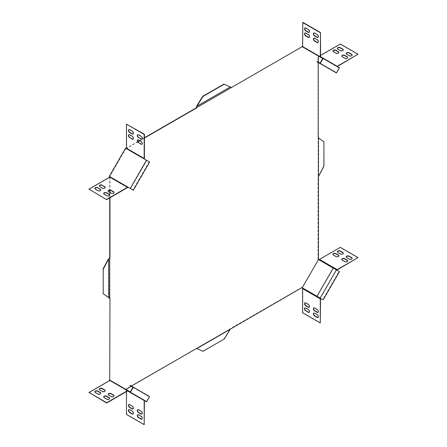 <?xml version="1.0" encoding="UTF-8"?>
<svg xmlns="http://www.w3.org/2000/svg" width="447" height="447" viewBox="0 0 447 447"><rect width="100%" height="100%" fill="white"/><g stroke="black" fill="none" stroke-linecap="round" stroke-linejoin="round"><path stroke-width="0.34" stroke-dasharray="2.23 1.68" d="M94.837 391.913A1.754 1.011 -0 0 0 94.82 392.058A1.754 1.011 -0 0 0 95.334 392.773L97.815 394.204A1.754 1.011 -0 0 0 99.726 394.422A1.754 1.011 -0 0 0 100.804 393.489A1.754 1.011 -0 0 0 100.787 393.343M144.426 137.777L139.62 140.548M137.821 141.587L126.473 148.141M126.367 148.627L125.573 148.169M231.602 87.444L196.35 107.626M231.557 87.467L230.021 86.958L196.624 106.241M318.13 137.631L318.482 137.631L317.985 137.369L317.985 56.367L318.409 55.629L302.133 46.231M318.13 137.52L318.23 178.398M231.049 328.411L230.401 328.785L230.579 329.087L231.222 328.718L231.049 328.411L231.557 327.947L301.708 287.449L302.133 287.695L318.409 259.506L317.985 259.26L317.985 178.258M231.356 328.238L125.998 388.89L125.573 389.628L109.297 380.235M109.37 298.311L109.576 257.925M109.722 177.146L109.722 190.254M109.722 192.333L109.722 197.876M125.998 148.41L109.722 176.604L109.297 176.358M144.426 138.062L139.866 140.693M137.944 141.805L126.445 148.443M109.973 176.978L109.973 190.254M109.973 192.473L109.973 197.736M109.722 380.073L126.54 389.784A0.849 0.492 -60 0 1 126.719 390.175L126.473 414.43M131.055 386.258L131.407 386.057M318.23 62.463L318.23 62.06M332.931 51.103A1.754 1.011 -0 0 0 332.914 51.243A1.754 1.011 -0 0 0 333.428 51.958L335.909 53.389A1.754 1.011 -0 0 0 337.815 53.612A1.754 1.011 -0 0 0 338.899 52.673A1.754 1.011 -0 0 0 338.882 52.534M346.213 53.657A1.754 1.011 -0 0 0 346.196 53.802A1.754 1.011 -0 0 0 346.71 54.517L349.185 55.948A1.754 1.011 -0 0 0 351.096 56.166A1.754 1.011 -0 0 0 352.18 55.232A1.754 1.011 -0 0 0 352.163 55.087M341.787 56.21A1.754 1.011 -0 0 0 341.771 56.356A1.754 1.011 -0 0 0 342.279 57.071L344.76 58.501A1.754 1.011 -0 0 0 346.671 58.719A1.754 1.011 -0 0 0 347.755 57.786A1.754 1.011 -0 0 0 347.732 57.641M358.041 54.517L340.335 44.292L319.454 56.35A0.849 0.492 -60 0 1 319.035 56.395M339.446 67.771L336.909 66.307L336.731 66.614A0.849 0.492 120 0 0 337.161 66.569L337.262 66.514M337.356 48.544A1.754 1.011 -0 0 0 337.34 48.689A1.754 1.011 -0 0 0 337.854 49.405L340.335 50.835A1.754 1.011 -0 0 0 342.246 51.053A1.754 1.011 -0 0 0 343.324 50.12A1.754 1.011 -0 0 0 343.307 49.975M320.527 55.439L319.454 56.059A0.503 0.291 -60 0 1 319.203 56.087L318.409 55.629M339.022 67.933L322.745 58.535L339.022 67.933L336.368 72.531L320.091 63.133M309.235 307.234A1.754 1.011 -120 0 0 309.363 307.178A1.754 1.011 -120 0 0 309.637 305.776A1.754 1.011 -120 0 0 308.491 304.228L306.011 302.798A1.754 1.011 -120 0 0 305.133 302.714A1.754 1.011 -120 0 0 305.022 302.798M318.085 317.459A1.754 1.011 -120 0 0 318.219 317.398A1.754 1.011 -120 0 0 318.487 315.995A1.754 1.011 -120 0 0 317.342 314.453L314.861 313.023A1.754 1.011 -120 0 0 313.99 312.934A1.754 1.011 -120 0 0 313.872 313.023M318.085 312.347A1.754 1.011 -120 0 0 318.219 312.291A1.754 1.011 -120 0 0 318.487 310.883A1.754 1.011 -120 0 0 317.342 309.341L314.861 307.91A1.754 1.011 -120 0 0 313.99 307.821A1.754 1.011 -120 0 0 313.872 307.91M320.527 322.835L302.826 312.609L302.826 288.499A0.503 0.291 -60 0 1 302.926 288.153L302.133 287.695M309.235 312.347A1.754 1.011 -120 0 0 309.363 312.291A1.754 1.011 -120 0 0 309.637 310.883A1.754 1.011 -120 0 0 308.491 309.341L306.011 307.91A1.754 1.011 -120 0 0 305.133 307.821A1.754 1.011 -120 0 0 305.022 307.91M323.17 299.836L302.753 288.052M99.268 389.359A1.754 1.011 -0 0 0 99.245 389.499A1.754 1.011 -0 0 0 99.759 390.214L102.24 391.645A1.754 1.011 -0 0 0 104.151 391.868A1.754 1.011 -0 0 0 105.229 390.929A1.754 1.011 -0 0 0 105.213 390.79M103.693 397.025A1.754 1.011 -0 0 0 103.676 397.165A1.754 1.011 -0 0 0 104.19 397.88L106.665 399.311A1.754 1.011 -0 0 0 108.576 399.534A1.754 1.011 -0 0 0 109.66 398.595A1.754 1.011 -0 0 0 109.644 398.456M108.118 394.466A1.754 1.011 -0 0 0 108.101 394.612A1.754 1.011 -0 0 0 108.615 395.327L111.091 396.757A1.754 1.011 -0 0 0 113.002 396.975A1.754 1.011 -0 0 0 114.086 396.042A1.754 1.011 -0 0 0 114.069 395.897M88.959 392.773L109.839 380.715A0.503 0.291 -60 0 1 110.091 380.693L109.739 380.486M336.619 270.016L339.022 271.402L322.745 299.596L320.091 298.06L336.368 269.871L336.619 270.016M132.915 387.331L149.192 396.729L148.94 397.165L146.538 401.328L130.261 391.93M319.203 56.087L336.909 66.307L319.203 56.087L319.029 56.389L318.482 56.076M302.753 46.991L302.926 46.689L320.633 56.914L302.574 46.488M339.022 271.402L339.446 271.647M319.013 259.852L318.409 259.506M144.426 400.512L144.426 400.395A0.849 0.492 120 0 0 144.247 400.009L144.074 400.311L146.61 401.775M125.573 389.628L126.367 390.086L126.54 389.784L146.538 401.328M110.091 380.693L127.797 390.913L110.091 380.693L110.269 380.386M133.128 139.09A1.754 1.011 -120 0 0 133.262 139.034A1.754 1.011 -120 0 0 133.53 137.631A1.754 1.011 -120 0 0 132.385 136.084L129.904 134.653A1.754 1.011 -120 0 0 129.032 134.569A1.754 1.011 -120 0 0 128.915 134.653M141.978 139.09A1.754 1.011 -120 0 0 142.112 139.034A1.754 1.011 -120 0 0 142.381 137.631A1.754 1.011 -120 0 0 141.235 136.084L138.76 134.653A1.754 1.011 -120 0 0 137.883 134.569A1.754 1.011 -120 0 0 137.765 134.653M141.978 144.202A1.754 1.011 -120 0 0 142.112 144.146A1.754 1.011 -120 0 0 142.381 142.744A1.754 1.011 -120 0 0 141.235 141.196L138.76 139.766A1.754 1.011 -120 0 0 137.883 139.676A1.754 1.011 -120 0 0 137.765 139.766M126.719 124.026L126.719 148.136A0.849 0.492 -60 0 1 126.54 148.728L144.074 158.847M133.128 133.977A1.754 1.011 -120 0 0 133.262 133.921A1.754 1.011 -120 0 0 133.53 132.519A1.754 1.011 -120 0 0 132.385 130.977L129.904 129.541A1.754 1.011 -120 0 0 129.032 129.457A1.754 1.011 -120 0 0 128.915 129.541M149.611 162.049L144.247 158.948M114.069 192.551A1.754 1.011 180 0 1 114.086 192.691A1.754 1.011 180 0 1 113.002 193.629A1.754 1.011 180 0 1 111.091 193.406L108.615 191.975A1.754 1.011 180 0 1 108.101 191.26A1.754 1.011 180 0 1 108.118 191.12M109.644 195.104A1.754 1.011 180 0 1 109.66 195.25A1.754 1.011 180 0 1 108.576 196.183A1.754 1.011 180 0 1 106.665 195.965L104.19 194.534A1.754 1.011 180 0 1 103.676 193.819A1.754 1.011 180 0 1 103.693 193.674M149.192 161.803L132.915 189.992L130.513 188.606L130.261 188.461L146.538 160.272M109.722 176.604L130.261 188.461M110.091 176.816L110.269 176.917A0.849 0.492 -60 0 1 109.839 177.364L88.959 189.422M105.213 187.438A1.754 1.011 180 0 1 105.229 187.584A1.754 1.011 180 0 1 104.151 188.517A1.754 1.011 180 0 1 102.24 188.299L99.759 186.868A1.754 1.011 180 0 1 99.245 186.153A1.754 1.011 180 0 1 99.268 186.008M100.787 189.992A1.754 1.011 180 0 1 100.804 190.137A1.754 1.011 180 0 1 99.726 191.07A1.754 1.011 180 0 1 97.815 190.852L95.334 189.422A1.754 1.011 180 0 1 94.82 188.707A1.754 1.011 180 0 1 94.837 188.561M146.426 160.205L130.15 188.399L133.335 190.238M130.15 188.399L146.253 160.104M126.367 390.086L127.792 390.907L126.367 390.086A0.503 0.291 -60 0 1 126.473 390.315L109.839 380.715M126.473 391.561L126.473 390.315M128.915 404.474A1.754 1.011 60 0 1 129.032 404.384A1.754 1.011 60 0 1 129.904 404.474L132.385 405.904A1.754 1.011 60 0 1 133.53 407.446A1.754 1.011 60 0 1 133.262 408.854A1.754 1.011 60 0 1 133.128 408.91M137.765 414.693A1.754 1.011 60 0 1 137.883 414.609A1.754 1.011 60 0 1 138.76 414.693L141.235 416.123A1.754 1.011 60 0 1 142.381 417.671A1.754 1.011 60 0 1 142.112 419.074A1.754 1.011 60 0 1 141.978 419.13M137.765 409.581A1.754 1.011 60 0 1 137.883 409.497A1.754 1.011 60 0 1 138.76 409.581L141.235 411.011A1.754 1.011 60 0 1 142.381 412.559A1.754 1.011 60 0 1 142.112 413.961A1.754 1.011 60 0 1 141.978 414.017M128.915 409.581A1.754 1.011 60 0 1 129.032 409.497A1.754 1.011 60 0 1 129.904 409.581L132.385 411.011A1.754 1.011 60 0 1 133.53 412.559A1.754 1.011 60 0 1 133.262 413.961A1.754 1.011 60 0 1 133.128 414.017M144.426 424.505L126.719 414.285M336.909 270.184L319.203 259.964A0.503 0.291 -60 0 1 319.454 259.696L337.161 269.921M340.335 247.359L319.454 259.696M338.882 255.88A1.754 1.011 180 0 1 338.899 256.025A1.754 1.011 180 0 1 337.815 256.958A1.754 1.011 180 0 1 335.909 256.74L333.428 255.31A1.754 1.011 180 0 1 332.914 254.594A1.754 1.011 180 0 1 332.931 254.449M352.163 258.439A1.754 1.011 180 0 1 352.18 258.578A1.754 1.011 180 0 1 351.096 259.517A1.754 1.011 180 0 1 349.185 259.294L346.71 257.863A1.754 1.011 180 0 1 346.196 257.148A1.754 1.011 180 0 1 346.213 257.008M347.732 260.992A1.754 1.011 180 0 1 347.755 261.137A1.754 1.011 180 0 1 346.671 262.071A1.754 1.011 180 0 1 344.76 261.853L342.279 260.422A1.754 1.011 180 0 1 341.771 259.707A1.754 1.011 180 0 1 341.787 259.562M343.307 253.326A1.754 1.011 180 0 1 343.324 253.471A1.754 1.011 180 0 1 342.246 254.404A1.754 1.011 180 0 1 340.335 254.187L337.854 252.756A1.754 1.011 180 0 1 337.34 252.035A1.754 1.011 180 0 1 337.356 251.896M358.041 257.863L340.335 247.644M302.926 46.689A0.503 0.291 -60 0 1 302.826 46.46L319.454 56.059M302.826 22.35L302.826 46.46M305.022 32.983A1.754 1.011 60 0 1 305.133 32.894A1.754 1.011 60 0 1 306.011 32.983L308.491 34.413A1.754 1.011 60 0 1 309.637 35.956A1.754 1.011 60 0 1 309.363 37.364A1.754 1.011 60 0 1 309.235 37.419M313.872 32.983A1.754 1.011 60 0 1 313.99 32.894A1.754 1.011 60 0 1 314.861 32.983L317.342 34.413A1.754 1.011 60 0 1 318.487 35.956A1.754 1.011 60 0 1 318.219 37.364A1.754 1.011 60 0 1 318.085 37.419M313.872 38.09A1.754 1.011 60 0 1 313.99 38.006A1.754 1.011 60 0 1 314.861 38.09L317.342 39.526A1.754 1.011 60 0 1 318.487 41.068A1.754 1.011 60 0 1 318.219 42.471A1.754 1.011 60 0 1 318.085 42.526M305.022 27.87A1.754 1.011 60 0 1 305.133 27.781A1.754 1.011 60 0 1 306.011 27.87L308.491 29.301A1.754 1.011 60 0 1 309.637 30.843A1.754 1.011 60 0 1 309.363 32.251A1.754 1.011 60 0 1 309.235 32.307M130.15 385.331L146.426 394.729L146.253 395.031L149.192 396.729M146.426 394.729L149.611 396.567M129.976 385.638L146.253 395.031M316.979 296.26L320.091 298.06M336.731 270.083L336.368 269.871M317.152 296.367L333.428 268.172M336.44 72.978L333.25 71.134L333.428 70.833L336.368 72.531M333.25 71.134L316.979 61.742M333.428 70.833L317.152 61.435M340.335 44.292L340.335 44.007M196.451 348.386L196.63 348.688L196.35 348.442M231.222 328.718L231.602 328.495M230.401 328.785L196.596 348.302M230.579 329.087L230.272 329.266M202.949 351.314L197.077 348.599M230.065 329.556L230.021 329.003M202.698 351.169L224.193 339.049M223.947 338.904L229.819 329.411M318.482 178.018L318.482 177.582L318.13 177.934M318.13 137.799L318.13 176.833L318.482 176.833L318.482 137.799M318.13 177.582L318.13 176.833M318.482 177.582L318.482 176.833M318.13 176.397L318.627 176.163M318.627 138.067L318.13 137.832L318.627 138.067M318.381 176.017L323.667 166.183L323.913 166.329M323.667 166.183L323.913 141.794M323.667 141.654L318.381 137.922M108.867 297.853L109.37 298.11M108.867 297.652L108.515 297.417L108.515 258.852M95.334 392.773L95.334 392.483M319.454 56.35L337.161 66.569M320.527 298.725L302.826 288.499M144.247 400.009L126.54 389.784M126.719 148.136L144.426 158.355M111.091 193.121L111.091 193.406M108.615 191.69L108.615 191.975M106.665 195.68L106.665 195.965M104.19 194.244L104.19 194.534M127.546 187.589L109.839 177.364M95.334 189.137L95.334 189.422M97.815 190.567L97.815 190.852M99.759 186.578L99.759 186.868M102.24 188.014L102.24 188.299M144.426 400.395L126.719 390.175M337.854 252.756L337.854 252.466M340.335 254.187L340.335 253.896M342.279 260.422L342.279 260.132M344.76 261.853L344.76 261.568M346.71 257.863L346.71 257.578M349.185 259.294L349.185 259.009M333.428 255.31L333.428 255.025M335.909 256.74L335.909 256.455M97.815 394.204L97.815 393.913M108.615 395.327L108.615 395.042M111.091 396.757L111.091 396.472M104.19 397.88L104.19 397.595M106.665 399.311L106.665 399.026M99.759 390.214L99.759 389.929M102.24 391.645L102.24 391.36M337.854 49.12L337.854 49.405M340.335 50.55L340.335 50.835M342.279 56.786L342.279 57.071M344.76 58.216L344.76 58.501M346.71 54.227L346.71 54.517M349.185 55.663L349.185 55.948M333.428 51.673L333.428 51.958M335.909 53.104L335.909 53.389M94.82 392.058L94.82 391.768M114.086 192.406L114.086 192.691M108.101 190.975L108.101 191.26M109.66 194.965L109.66 195.25M103.676 193.529L103.676 193.819M94.82 188.422L94.82 188.707M100.804 189.852L100.804 190.137M99.245 185.863L99.245 186.153M105.229 187.293L105.229 187.584M337.34 252.035L337.34 251.75M343.324 253.471L343.324 253.181M341.771 259.707L341.771 259.416M347.755 261.137L347.755 260.847M346.196 257.148L346.196 256.863M352.18 258.578L352.18 258.293M332.914 254.594L332.914 254.309M338.899 256.025L338.899 255.74M100.804 393.489L100.804 393.198M108.101 394.612L108.101 394.327M114.086 396.042L114.086 395.757M103.676 397.165L103.676 396.88M109.66 398.595L109.66 398.311M99.245 389.499L99.245 389.214M105.229 390.929L105.229 390.644M337.34 48.405L337.34 48.689M343.324 49.835L343.324 50.12M341.771 56.071L341.771 56.356M347.755 57.501L347.755 57.786M346.196 53.511L346.196 53.802M352.18 54.942L352.18 55.232M332.914 50.958L332.914 51.243M338.899 52.388L338.899 52.673M231.423 87.439L231.725 87.567"/><path stroke-width="0.67" d="M95.334 392.483A1.754 1.011 180 0 1 94.82 391.768A1.754 1.011 180 0 1 95.334 391.052A1.754 1.011 180 0 1 97.815 391.052L100.29 392.483A1.754 1.011 180 0 1 100.804 393.198A1.754 1.011 180 0 1 99.726 394.137A1.754 1.011 180 0 1 97.815 393.913L95.334 392.483M100.787 393.343A1.754 1.011 -0 0 0 100.29 392.773L97.815 391.337A1.754 1.011 -0 0 0 95.334 391.337A1.754 1.011 -0 0 0 94.837 391.913M229.819 86.791L223.947 84.081L202.698 96.345L196.825 105.838L196.149 107.911L144.426 137.777M139.62 140.548L137.821 141.587M126.473 148.141L125.998 148.415M302.574 46.488L302.133 46.231L301.708 46.969L231.602 87.444L302.206 46.678L318.482 56.076L318.23 62.06M109.722 379.497L109.973 298.635L109.722 379.497L109.297 380.235L109.739 380.486M109.722 197.876L109.722 257.606L109.37 258.36L109.973 257.746L109.973 197.736M109.722 176.604L109.722 177.146M109.722 190.254L109.722 192.333M146.61 160.311L144.074 158.847A0.503 0.291 120 0 0 144.174 158.501L144.174 134.391L126.473 124.165L126.473 148.275A0.503 0.291 -60 0 1 126.367 148.627L125.573 148.169L109.297 176.358L110.091 176.816A0.503 0.291 -60 0 1 109.839 177.079L127.546 187.304A0.503 0.291 120 0 0 127.797 187.036L130.334 188.5L146.61 160.311L149.611 162.049L133.335 190.238L130.334 188.5M196.602 107.649L231.602 87.444L230.272 86.986L196.87 106.269L196.395 108.057L144.426 138.062M139.866 140.693L137.944 141.805M109.973 190.254L109.973 192.473M109.37 258.36L108.66 259.053L108.66 297.618L109.722 298.546L109.722 258.126M109.973 379.637L109.722 380.073L127.971 390.611A0.849 0.492 120 0 0 127.546 390.65L106.665 402.708L88.959 392.483L109.839 380.431A0.849 0.492 -60 0 1 110.269 380.386L127.971 390.611L110.269 380.386M131.055 386.258L125.998 389.471M131.407 386.057L196.395 348.537M320.281 322.974L320.527 298.725A0.503 0.291 120 0 1 320.633 298.373L320.46 298.272A0.849 0.492 120 0 0 320.281 298.864L320.281 322.974L302.574 312.755L302.574 288.645A0.849 0.492 -60 0 1 302.753 288.052L301.954 287.589L196.63 348.688M302.206 287.734L318.482 259.545L318.482 137.603M318.23 137.508L318.23 62.463M338.882 52.534A1.754 1.011 -0 0 0 338.385 51.958L335.909 50.528A1.754 1.011 -0 0 0 334.116 50.282A1.754 1.011 -0 0 0 332.931 51.103M352.163 55.087A1.754 1.011 -0 0 0 351.666 54.517L349.185 53.087A1.754 1.011 -0 0 0 347.392 52.841A1.754 1.011 -0 0 0 346.213 53.657M347.732 57.641A1.754 1.011 -0 0 0 347.241 57.071L344.76 55.64A1.754 1.011 -0 0 0 342.966 55.394A1.754 1.011 -0 0 0 341.787 56.21M337.262 66.514L358.041 54.227L340.335 44.007L320.527 55.439M343.307 49.975A1.754 1.011 -0 0 0 342.81 49.405L340.335 47.974A1.754 1.011 -0 0 0 338.541 47.728A1.754 1.011 -0 0 0 337.356 48.544M333.428 51.673A1.754 1.011 180 0 1 332.914 50.958A1.754 1.011 180 0 1 333.998 50.025A1.754 1.011 180 0 1 335.909 50.243L338.385 51.673A1.754 1.011 180 0 1 338.899 52.388A1.754 1.011 180 0 1 337.815 53.322A1.754 1.011 180 0 1 335.909 53.104L333.428 51.673M346.71 54.227A1.754 1.011 180 0 1 346.196 53.511A1.754 1.011 180 0 1 347.274 52.578A1.754 1.011 180 0 1 349.185 52.796L351.666 54.227A1.754 1.011 180 0 1 352.18 54.942A1.754 1.011 180 0 1 351.096 55.881A1.754 1.011 180 0 1 349.185 55.663L346.71 54.227M342.279 56.786A1.754 1.011 180 0 1 341.771 56.071A1.754 1.011 180 0 1 342.849 55.132A1.754 1.011 180 0 1 344.76 55.355L347.241 56.786A1.754 1.011 180 0 1 347.755 57.501A1.754 1.011 180 0 1 346.671 58.434A1.754 1.011 180 0 1 344.76 58.216L342.279 56.786M336.909 66.312A0.503 0.291 120 0 0 337.161 66.285L358.041 54.227M340.335 50.55L337.854 49.12A1.754 1.011 180 0 1 337.34 48.405A1.754 1.011 180 0 1 338.424 47.466A1.754 1.011 180 0 1 340.335 47.689L342.81 49.12A1.754 1.011 180 0 1 343.324 49.835A1.754 1.011 180 0 1 342.246 50.768A1.754 1.011 180 0 1 340.335 50.55M308.24 307.234L305.765 305.804A1.754 1.011 60 0 1 304.619 304.256A1.754 1.011 60 0 1 304.888 302.854A1.754 1.011 60 0 1 305.765 302.943L308.24 304.373A1.754 1.011 60 0 1 309.385 305.916A1.754 1.011 60 0 1 309.117 307.324A1.754 1.011 60 0 1 308.24 307.234L308.491 307.089A1.754 1.011 -120 0 0 309.235 307.234M317.096 317.459L314.615 316.023A1.754 1.011 60 0 1 313.47 314.481A1.754 1.011 60 0 1 313.738 313.079A1.754 1.011 60 0 1 314.615 313.163L317.096 314.593A1.754 1.011 60 0 1 318.242 316.141A1.754 1.011 60 0 1 317.968 317.543A1.754 1.011 60 0 1 317.096 317.459L317.342 317.314A1.754 1.011 -120 0 0 318.085 317.459M317.096 312.347L314.615 310.916A1.754 1.011 60 0 1 313.47 309.369A1.754 1.011 60 0 1 313.738 307.966A1.754 1.011 60 0 1 314.615 308.05L317.096 309.486A1.754 1.011 60 0 1 318.242 311.028A1.754 1.011 60 0 1 317.968 312.431A1.754 1.011 60 0 1 317.096 312.347L317.342 312.202A1.754 1.011 -120 0 0 318.085 312.347M305.765 310.916A1.754 1.011 60 0 1 304.619 309.369A1.754 1.011 60 0 1 304.888 307.966A1.754 1.011 60 0 1 305.765 308.05L308.24 309.486A1.754 1.011 60 0 1 309.385 311.028A1.754 1.011 60 0 1 309.117 312.431A1.754 1.011 60 0 1 308.24 312.347L306.011 310.771L308.491 312.202A1.754 1.011 -120 0 0 309.235 312.347M305.022 302.798A1.754 1.011 -120 0 0 304.904 304.228A1.754 1.011 -120 0 0 306.011 305.659L308.491 307.089M313.872 313.023A1.754 1.011 -120 0 0 313.755 314.453A1.754 1.011 -120 0 0 314.861 315.884L317.342 317.314M313.872 307.91A1.754 1.011 -120 0 0 313.755 309.341A1.754 1.011 -120 0 0 314.861 310.771L317.342 312.202M305.022 307.91A1.754 1.011 -120 0 0 304.904 309.341A1.754 1.011 -120 0 0 306.011 310.771M322.745 299.591L323.17 299.836L339.446 271.647L335.837 269.563L333.25 268.071L316.979 296.26L322.745 299.596L302.753 288.052M102.24 391.36L99.759 389.929A1.754 1.011 180 0 1 99.245 389.214A1.754 1.011 180 0 1 100.329 388.281A1.754 1.011 180 0 1 102.24 388.499L104.721 389.929A1.754 1.011 180 0 1 105.229 390.644A1.754 1.011 180 0 1 104.151 391.578A1.754 1.011 180 0 1 102.24 391.36M106.665 399.026L104.19 397.595A1.754 1.011 180 0 1 103.676 396.88A1.754 1.011 180 0 1 104.754 395.947A1.754 1.011 180 0 1 106.665 396.165L109.146 397.595A1.754 1.011 180 0 1 109.66 398.311A1.754 1.011 180 0 1 108.576 399.244A1.754 1.011 180 0 1 106.665 399.026M111.091 396.472L108.615 395.042A1.754 1.011 180 0 1 108.101 394.327A1.754 1.011 180 0 1 109.185 393.388A1.754 1.011 180 0 1 111.091 393.611L113.572 395.042A1.754 1.011 180 0 1 114.086 395.757A1.754 1.011 180 0 1 113.002 396.69A1.754 1.011 180 0 1 111.091 396.472M105.213 390.79A1.754 1.011 -0 0 0 104.721 390.214L102.24 388.784A1.754 1.011 -0 0 0 100.446 388.538A1.754 1.011 -0 0 0 99.268 389.359M109.644 398.456A1.754 1.011 -0 0 0 109.146 397.88L106.665 396.45A1.754 1.011 -0 0 0 104.872 396.204A1.754 1.011 -0 0 0 103.693 397.025M114.069 395.897A1.754 1.011 -0 0 0 113.572 395.327L111.091 393.896A1.754 1.011 -0 0 0 109.297 393.651A1.754 1.011 -0 0 0 108.118 394.466M127.546 390.941L144.174 400.54A0.503 0.291 120 0 0 144.074 400.311L127.792 390.907L127.971 390.611L130.261 391.93L132.915 387.331L129.976 385.638L130.15 385.331L132.737 386.823L133.335 387.175L130.334 392.377L127.797 390.913A0.503 0.291 120 0 0 127.546 390.941L106.665 402.993L88.959 392.483M320.164 63.58L316.979 61.742L317.152 61.435L320.091 63.133L322.745 58.535L302.753 46.991A0.849 0.492 -60 0 1 302.574 46.605L302.826 22.35L320.527 32.57L320.527 56.685A0.503 0.291 120 0 0 320.633 56.914L339.446 67.771L336.44 72.978L320.164 63.58L323.17 58.378M320.164 298.104L336.44 269.915M133.335 387.175L149.611 396.567L146.61 401.775L130.334 392.377M320.633 56.914L320.46 57.216L302.206 46.678M318.482 259.545L319.029 259.858A0.849 0.492 -60 0 1 319.454 259.411L340.335 247.359L358.041 257.578L337.161 269.921A0.503 0.291 120 0 0 336.909 270.184M128.915 134.653A1.754 1.011 -120 0 0 128.797 136.084A1.754 1.011 -120 0 0 129.904 137.514L132.385 138.95A1.754 1.011 -120 0 0 133.128 139.09M137.765 134.653A1.754 1.011 -120 0 0 137.648 136.084A1.754 1.011 -120 0 0 138.76 137.514L141.235 138.95A1.754 1.011 -120 0 0 141.978 139.09M137.765 139.766A1.754 1.011 -120 0 0 137.648 141.196A1.754 1.011 -120 0 0 138.76 142.627L141.235 144.057A1.754 1.011 -120 0 0 141.978 144.202M144.247 158.948A0.849 0.492 120 0 0 144.426 158.355L144.426 134.245L126.473 124.165M128.915 129.541A1.754 1.011 -120 0 0 128.797 130.977A1.754 1.011 -120 0 0 129.904 132.407L132.385 133.837A1.754 1.011 -120 0 0 133.128 133.977M129.658 137.659A1.754 1.011 60 0 1 128.512 136.117A1.754 1.011 60 0 1 128.781 134.709A1.754 1.011 60 0 1 129.658 134.798L132.139 136.229A1.754 1.011 60 0 1 133.284 137.771A1.754 1.011 60 0 1 133.01 139.179A1.754 1.011 60 0 1 132.139 139.09L129.904 137.514M138.509 137.659A1.754 1.011 60 0 1 137.363 136.117A1.754 1.011 60 0 1 137.637 134.709A1.754 1.011 60 0 1 138.509 134.798L140.989 136.229A1.754 1.011 60 0 1 142.135 137.771A1.754 1.011 60 0 1 141.867 139.179A1.754 1.011 60 0 1 140.989 139.09L138.76 137.514M138.509 142.772A1.754 1.011 60 0 1 137.363 141.224A1.754 1.011 60 0 1 137.637 139.822A1.754 1.011 60 0 1 138.509 139.911L140.989 141.341A1.754 1.011 60 0 1 142.135 142.884A1.754 1.011 60 0 1 141.867 144.286A1.754 1.011 60 0 1 140.989 144.202L138.76 142.627M132.139 133.977L129.658 132.547A1.754 1.011 60 0 1 128.512 131.005A1.754 1.011 60 0 1 128.781 129.602A1.754 1.011 60 0 1 129.658 129.686L132.139 131.116A1.754 1.011 60 0 1 133.284 132.664A1.754 1.011 60 0 1 133.01 134.066A1.754 1.011 60 0 1 132.139 133.977L132.385 133.837M113.572 191.69L111.091 190.26A1.754 1.011 -0 0 0 109.185 190.042A1.754 1.011 -0 0 0 108.101 190.975A1.754 1.011 -0 0 0 108.615 191.69L111.091 193.121A1.754 1.011 -0 0 0 113.002 193.339A1.754 1.011 -0 0 0 114.086 192.406A1.754 1.011 -0 0 0 113.572 191.69L113.572 191.975A1.754 1.011 180 0 1 114.069 192.551M108.118 191.12A1.754 1.011 180 0 1 109.297 190.299A1.754 1.011 180 0 1 111.091 190.545L113.572 191.975M109.146 194.244L106.665 192.813A1.754 1.011 -0 0 0 104.754 192.596A1.754 1.011 -0 0 0 103.676 193.529A1.754 1.011 -0 0 0 104.19 194.244L106.665 195.68A1.754 1.011 -0 0 0 108.576 195.898A1.754 1.011 -0 0 0 109.66 194.965A1.754 1.011 -0 0 0 109.146 194.244L109.146 194.534A1.754 1.011 180 0 1 109.644 195.104M103.693 193.674A1.754 1.011 180 0 1 104.872 192.858A1.754 1.011 180 0 1 106.665 193.104L109.146 194.534M132.915 189.992L129.976 188.293M110.091 176.816L127.971 187.142A0.849 0.492 120 0 1 127.546 187.589L106.665 199.641L88.959 189.137L109.839 177.079M127.546 187.304L106.665 199.356M106.665 199.641L88.959 189.137M99.268 186.008A1.754 1.011 180 0 1 100.446 185.192A1.754 1.011 180 0 1 102.24 185.432L104.721 186.868A1.754 1.011 180 0 1 105.213 187.438M94.837 188.561A1.754 1.011 180 0 1 96.021 187.746A1.754 1.011 180 0 1 97.815 187.991L100.29 189.422A1.754 1.011 180 0 1 100.787 189.992M102.24 185.147A1.754 1.011 -0 0 0 100.329 184.929A1.754 1.011 -0 0 0 99.245 185.863A1.754 1.011 -0 0 0 99.759 186.578L102.24 188.014A1.754 1.011 -0 0 0 104.151 188.232A1.754 1.011 -0 0 0 105.229 187.293A1.754 1.011 -0 0 0 104.721 186.578L102.24 185.432M97.815 187.706A1.754 1.011 -0 0 0 95.904 187.483A1.754 1.011 -0 0 0 94.82 188.422A1.754 1.011 -0 0 0 95.334 189.137L97.815 190.567A1.754 1.011 -0 0 0 99.726 190.785A1.754 1.011 -0 0 0 100.804 189.852A1.754 1.011 -0 0 0 100.29 189.137L97.815 187.991M144.174 400.54L144.174 424.65L126.473 414.43L126.473 391.561M144.426 400.512L144.174 424.65M133.128 408.91A1.754 1.011 60 0 1 132.385 408.765L129.904 407.334A1.754 1.011 60 0 1 128.797 405.904A1.754 1.011 60 0 1 128.915 404.474M141.978 419.13A1.754 1.011 60 0 1 141.235 418.984L138.76 417.554A1.754 1.011 60 0 1 137.648 416.123A1.754 1.011 60 0 1 137.765 414.693M141.978 414.017A1.754 1.011 60 0 1 141.235 413.877L138.76 412.447A1.754 1.011 60 0 1 137.648 411.011A1.754 1.011 60 0 1 137.765 409.581M133.128 414.017A1.754 1.011 60 0 1 132.385 413.877L129.904 412.447A1.754 1.011 60 0 1 128.797 411.011A1.754 1.011 60 0 1 128.915 409.581M129.658 404.613A1.754 1.011 -120 0 0 128.781 404.529A1.754 1.011 -120 0 0 128.512 405.932A1.754 1.011 -120 0 0 129.658 407.474L132.139 408.91A1.754 1.011 -120 0 0 133.01 408.994A1.754 1.011 -120 0 0 133.284 407.591A1.754 1.011 -120 0 0 132.139 406.044L129.658 404.613M138.509 414.838A1.754 1.011 -120 0 0 137.637 414.749A1.754 1.011 -120 0 0 137.363 416.157A1.754 1.011 -120 0 0 138.509 417.699L140.989 419.13A1.754 1.011 -120 0 0 141.867 419.219A1.754 1.011 -120 0 0 142.135 417.811A1.754 1.011 -120 0 0 140.989 416.269L138.509 414.838M138.509 409.726A1.754 1.011 -120 0 0 137.637 409.636A1.754 1.011 -120 0 0 137.363 411.044A1.754 1.011 -120 0 0 138.509 412.587L140.989 414.017A1.754 1.011 -120 0 0 141.867 414.106A1.754 1.011 -120 0 0 142.135 412.704A1.754 1.011 -120 0 0 140.989 411.156L138.509 409.726M129.658 409.726A1.754 1.011 -120 0 0 128.781 409.636A1.754 1.011 -120 0 0 128.512 411.044A1.754 1.011 -120 0 0 129.658 412.587L132.139 414.017A1.754 1.011 -120 0 0 133.01 414.106A1.754 1.011 -120 0 0 133.284 412.704A1.754 1.011 -120 0 0 132.139 411.156L129.658 409.726M358.041 257.578L337.161 269.636A0.849 0.492 120 0 0 336.731 270.083M333.428 255.025L335.909 256.455A1.754 1.011 -0 0 0 337.815 256.673A1.754 1.011 -0 0 0 338.899 255.74A1.754 1.011 -0 0 0 338.385 255.025L335.909 253.594A1.754 1.011 -0 0 0 333.998 253.371A1.754 1.011 -0 0 0 332.914 254.309A1.754 1.011 -0 0 0 333.428 255.025M346.71 257.578L349.185 259.009A1.754 1.011 -0 0 0 351.096 259.226A1.754 1.011 -0 0 0 352.18 258.293A1.754 1.011 -0 0 0 351.666 257.578L349.185 256.148A1.754 1.011 -0 0 0 347.274 255.93A1.754 1.011 -0 0 0 346.196 256.863A1.754 1.011 -0 0 0 346.71 257.578M342.279 260.132L344.76 261.568A1.754 1.011 -0 0 0 346.671 261.786A1.754 1.011 -0 0 0 347.755 260.847A1.754 1.011 -0 0 0 347.241 260.132L344.76 258.701A1.754 1.011 -0 0 0 342.849 258.483A1.754 1.011 -0 0 0 341.771 259.416A1.754 1.011 -0 0 0 342.279 260.132M337.854 252.466L340.335 253.896A1.754 1.011 -0 0 0 342.246 254.119A1.754 1.011 -0 0 0 343.324 253.181A1.754 1.011 -0 0 0 342.81 252.466L340.335 251.035A1.754 1.011 -0 0 0 338.424 250.817A1.754 1.011 -0 0 0 337.34 251.75A1.754 1.011 -0 0 0 337.854 252.466M332.931 254.449A1.754 1.011 180 0 1 334.116 253.633A1.754 1.011 180 0 1 335.909 253.879L338.385 255.31A1.754 1.011 180 0 1 338.882 255.88M346.213 257.008A1.754 1.011 180 0 1 347.392 256.187A1.754 1.011 180 0 1 349.185 256.433L351.666 257.863A1.754 1.011 180 0 1 352.163 258.439M341.787 259.562A1.754 1.011 180 0 1 342.966 258.746A1.754 1.011 180 0 1 344.76 258.986L347.241 260.422A1.754 1.011 180 0 1 347.732 260.992M337.356 251.896A1.754 1.011 180 0 1 338.541 251.08A1.754 1.011 180 0 1 340.335 251.32L342.81 252.756A1.754 1.011 180 0 1 343.307 253.326M320.527 32.57L320.281 56.825A0.849 0.492 120 0 0 320.46 57.216M305.765 35.989L308.24 37.419A1.754 1.011 -120 0 0 309.117 37.503A1.754 1.011 -120 0 0 309.385 36.101A1.754 1.011 -120 0 0 308.24 34.553L305.765 33.123A1.754 1.011 -120 0 0 304.888 33.039A1.754 1.011 -120 0 0 304.619 34.441A1.754 1.011 -120 0 0 305.765 35.989L306.011 35.844A1.754 1.011 60 0 1 304.904 34.413A1.754 1.011 60 0 1 305.022 32.983M314.615 35.989L317.096 37.419A1.754 1.011 -120 0 0 317.968 37.503A1.754 1.011 -120 0 0 318.242 36.101A1.754 1.011 -120 0 0 317.096 34.553L314.615 33.123A1.754 1.011 -120 0 0 313.738 33.039A1.754 1.011 -120 0 0 313.47 34.441A1.754 1.011 -120 0 0 314.615 35.989L314.861 35.844A1.754 1.011 60 0 1 313.755 34.413A1.754 1.011 60 0 1 313.872 32.983M314.615 41.096L317.096 42.526A1.754 1.011 -120 0 0 317.968 42.616A1.754 1.011 -120 0 0 318.242 41.213A1.754 1.011 -120 0 0 317.096 39.666L314.615 38.235A1.754 1.011 -120 0 0 313.738 38.146A1.754 1.011 -120 0 0 313.47 39.554A1.754 1.011 -120 0 0 314.615 41.096L314.861 40.956A1.754 1.011 60 0 1 313.755 39.526A1.754 1.011 60 0 1 313.872 38.09M305.765 30.877L308.24 32.307A1.754 1.011 -120 0 0 309.117 32.391A1.754 1.011 -120 0 0 309.385 30.988A1.754 1.011 -120 0 0 308.24 29.446L305.765 28.016A1.754 1.011 -120 0 0 304.888 27.926A1.754 1.011 -120 0 0 304.619 29.329A1.754 1.011 -120 0 0 305.765 30.877L306.011 30.731A1.754 1.011 60 0 1 304.904 29.301A1.754 1.011 60 0 1 305.022 27.87M320.281 32.715L302.574 22.495M309.235 37.419A1.754 1.011 60 0 1 308.491 37.274L306.011 35.844M318.085 37.419A1.754 1.011 60 0 1 317.342 37.274L314.861 35.844M318.085 42.526A1.754 1.011 60 0 1 317.342 42.387L314.861 40.956M309.235 32.307A1.754 1.011 60 0 1 308.491 32.162L306.011 30.731M106.665 402.708L106.665 402.993M319.035 56.395A0.849 0.492 -60 0 1 319.029 56.389L322.745 58.535M196.769 348.61L230.272 329.266L224.193 339.049L202.949 351.314L196.87 348.548M318.482 137.916L323.913 141.794L323.913 166.329L318.482 176.481M109.37 258.159L108.66 259.053M108.515 297.467L103.229 293.74L103.229 269.206L103.229 293.74M108.263 259.232L102.983 269.06M102.983 293.595L108.263 297.328M108.515 259.372L103.229 269.206M196.825 105.838L196.87 106.269M230.065 86.936L224.193 84.22L202.949 96.491L197.077 105.978M337.161 66.285L320.527 56.685M302.574 288.645L320.281 298.864M109.839 380.431L127.546 390.65M333.25 268.071L319.029 259.858M144.074 400.311L127.792 390.907M144.174 158.501L126.473 148.275M111.091 190.26L111.091 190.545M106.665 192.813L106.665 193.104M126.367 148.627L144.074 158.847M100.29 189.137L100.29 189.422M104.721 186.578L104.721 186.868M337.161 269.636L319.454 259.411M320.281 56.825L302.574 46.605M340.335 251.32L340.335 251.035M342.81 252.756L342.81 252.466M344.76 258.986L344.76 258.701M347.241 260.422L347.241 260.132M349.185 256.433L349.185 256.148M351.666 257.863L351.666 257.578M335.909 253.879L335.909 253.594M338.385 255.31L338.385 255.025M97.815 391.337L97.815 391.052M100.29 392.773L100.29 392.483M111.091 393.896L111.091 393.611M113.572 395.327L113.572 395.042M106.665 396.45L106.665 396.165M109.146 397.88L109.146 397.595M102.24 388.784L102.24 388.499M104.721 390.214L104.721 389.929M340.335 47.689L340.335 47.974M342.81 49.12L342.81 49.405M344.76 55.355L344.76 55.64M347.241 56.786L347.241 57.071M349.185 52.796L349.185 53.087M351.666 54.227L351.666 54.517M335.909 50.243L335.909 50.528M338.385 51.673L338.385 51.958M229.903 86.841L230.205 86.964"/></g></svg>
